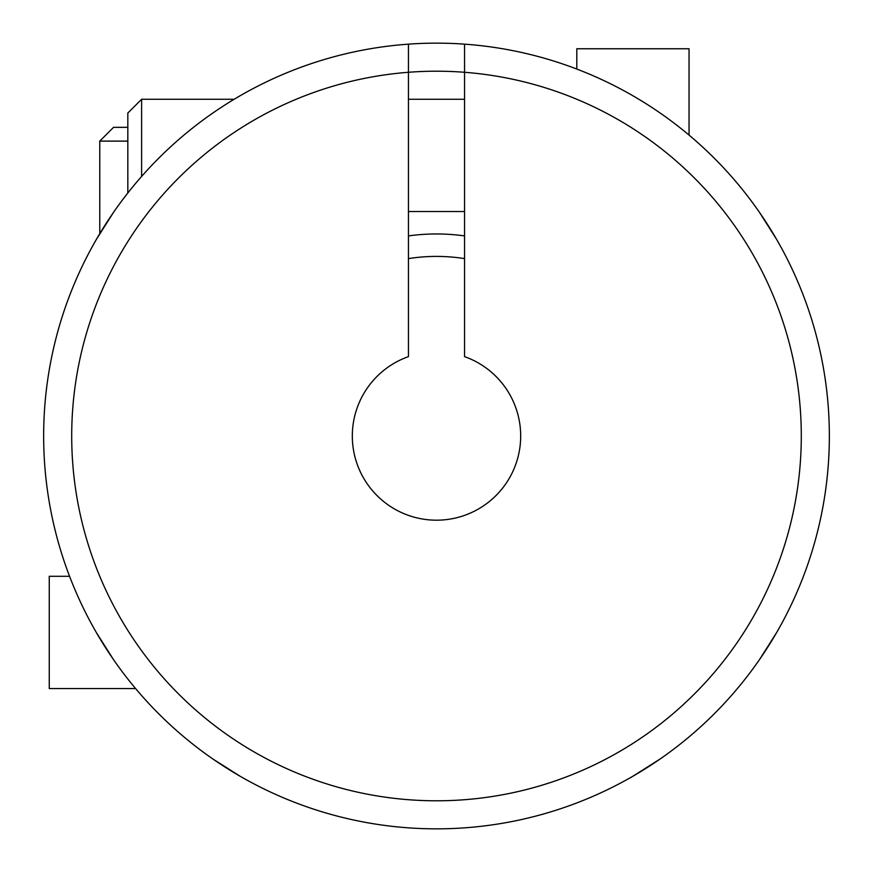 <?xml version="1.0" encoding="UTF-8"?>
<svg xmlns="http://www.w3.org/2000/svg" width="873" height="873" viewBox="0 0 873 873"><rect width="100%" height="100%" fill="white"/><g stroke="black" fill="none" stroke-linecap="round" stroke-linejoin="round"><path stroke-width="1.31" d="M127.829 127.327L113.545 127.327L99.773 141.11L127.829 141.11M281.412 796.94L275.901 794.517M464.556 72.284A364.794 364.794 0 0 0 125.363 626.443A364.794 364.794 0 0 0 747.637 626.443A364.794 364.794 0 0 0 464.556 72.284L464.556 44.152A392.85 392.85 0 0 0 408.444 44.152L408.444 356.631A84.179 84.179 0 0 0 368.821 486.065A84.179 84.179 0 0 0 504.179 486.065A84.179 84.179 0 0 0 464.556 356.631L464.556 72.284M464.556 235.917A202.034 202.034 0 0 0 408.444 235.917M69.556 576.3L49.259 576.3L49.259 688.546L135.588 688.546M126.094 195.203L122.918 199.36L127.829 192.988L127.829 113.043L141.612 99.271L234.15 99.271M141.612 176.444L141.612 99.271M797.442 280.91L797.769 281.663M464.556 55.403L464.556 44.152A392.85 392.85 0 0 1 771.939 640.476A392.85 392.85 0 0 1 101.061 640.476A392.85 392.85 0 0 1 408.444 44.152L408.444 55.403M776.719 239.573L759.586 212.51A392.85 392.85 0 0 0 689.048 135.086L689.048 48.757L576.802 48.757L576.802 69.054M776.719 632.423L759.586 659.486M659.988 759.084L632.925 776.217M240.075 776.217L213.012 759.084M96.281 239.573L113.414 212.51M232.785 100.089L240.075 95.779M113.414 659.486L96.281 632.423M408.444 258.615A179.587 179.587 0 0 1 464.556 258.615M99.773 141.11L99.773 233.648M408.444 211.517L464.556 211.517M408.444 99.271L464.556 99.271"/></g></svg>

